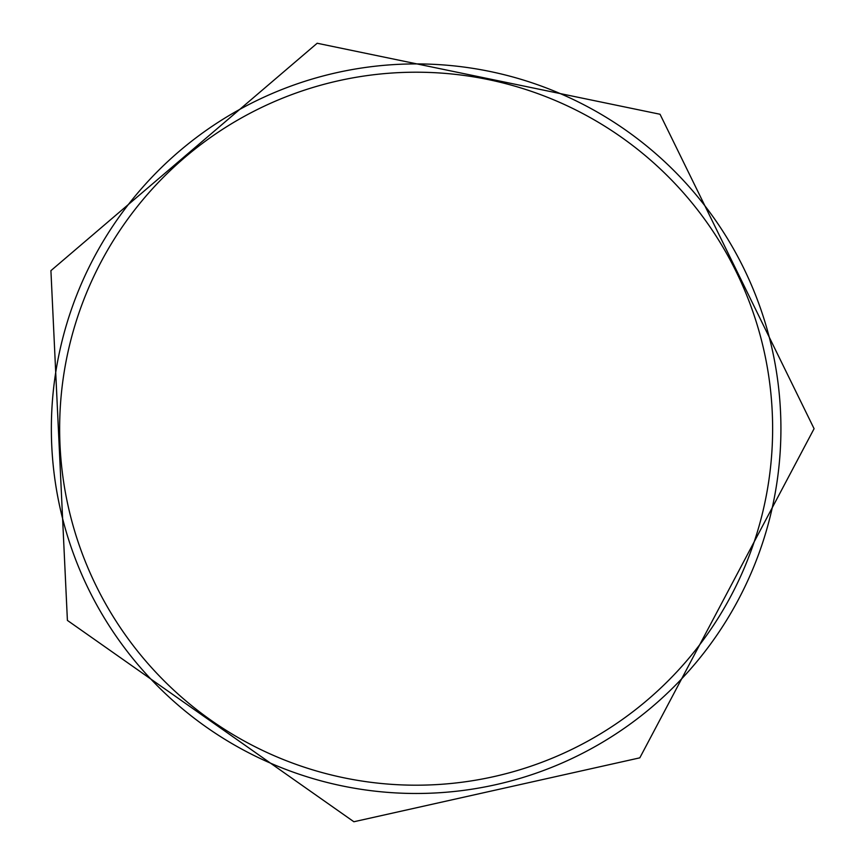 <?xml version="1.0" encoding="UTF-8"?>
<svg xmlns="http://www.w3.org/2000/svg" width="865" height="865" viewBox="0 0 865 865"><rect width="100%" height="100%" fill="white"/><g stroke="black" fill="none" stroke-linecap="round" stroke-linejoin="round"><path stroke-width="1.3" d="M780.922 428.694A364.792 364.792 0 0 1 233.745 744.614A364.792 364.792 0 0 1 233.745 112.785A364.792 364.792 0 0 1 780.922 428.694M772.629 428.694A356.499 356.499 0 0 1 237.886 737.434A356.499 356.499 0 0 1 237.886 119.965A356.499 356.499 0 0 1 772.629 428.694M814.084 428.694L660.038 114.256L317.174 43.25L50.916 270.659L67.405 620.41L353.882 821.75L639.819 757.837L814.084 428.694"/></g></svg>

